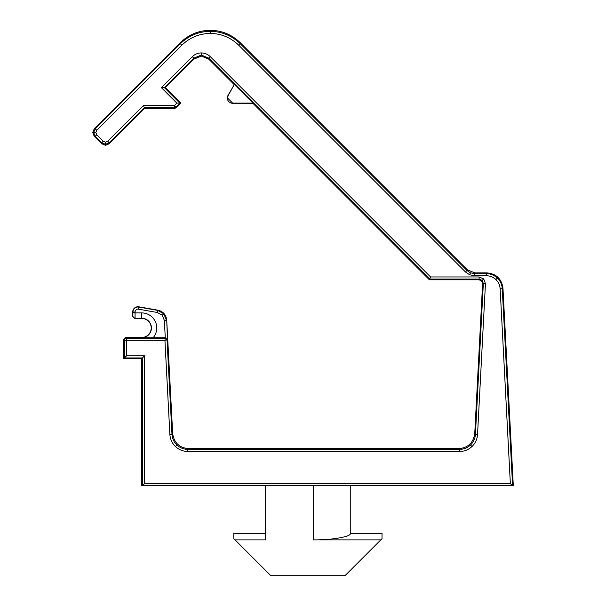 <?xml version="1.0" encoding="UTF-8"?>
<svg xmlns="http://www.w3.org/2000/svg" width="606" height="606" viewBox="0 0 606 606"><rect width="100%" height="100%" fill="white"/><g stroke="black" fill="none" stroke-linecap="round" stroke-linejoin="round"><path stroke-width="0.91" d="M107.716 141.251L109.216 142.751L105.474 144.304L105.474 142.183L107.716 141.251L143.448 105.52L144.326 107.641L109.216 142.751L109.216 143.766L144.629 108.36L174.74 108.36L176.24 107.739L180.861 103.118L165.362 87.62L193.814 59.176L201.298 56.07L208.782 59.176L234.234 84.628L228.045 95.347A5.295 5.295 0 0 0 232.628 103.285L252.899 103.285L429.396 279.79L478.346 279.79L479.104 279.071L429.699 279.071L429.396 279.79M109.216 143.766L105.474 145.319L101.732 143.766L101.732 142.751L95.263 136.282L93.71 132.54L95.263 128.798L180.338 43.723C188.686 35.64 198.662 31.504 210.282 31.323C221.894 31.504 231.878 35.64 240.226 43.723L467.029 270.526L470.461 272.821L474.513 273.624L486.398 273.624L487.088 272.905L474.816 272.905L474.513 275.745L469.65 274.776L465.529 272.026L467.324 269.806L240.226 42.7L240.226 43.723L238.726 45.223C230.803 37.542 221.319 33.61 210.282 33.436C199.245 33.61 189.761 37.542 181.838 45.223L96.763 130.298L95.831 132.54L96.763 134.782L103.225 141.251L105.474 142.183M234.469 84.598L252.975 103.096L232.628 103.096L227.53 97.998L228.212 95.445L234.234 84.628M169.869 434.434L171.983 434.328L172.672 433.608C174.043 442.751 179.323 447.766 188.527 448.652L458.886 448.652L459.575 449.372C463.772 449.311 467.415 447.857 470.506 445.016C473.506 442.077 475.149 438.517 475.43 434.328L483.338 283.525L482.179 280.389L479.104 279.071L479.104 276.95L483.717 278.927L485.451 283.638L477.543 434.434C477.225 439.183 475.369 443.221 471.96 446.546C468.461 449.773 464.332 451.425 459.575 451.493L187.845 451.493C183.088 451.425 178.952 449.773 175.452 446.546C172.051 443.221 170.188 439.183 169.869 434.434L164.938 340.33L126.54 340.33L126.54 355.828L144.539 355.828L144.539 483.588L510.35 483.588L512.585 485.709L513.305 485.709L502.942 287.956L502.26 288.676L512.585 485.709L141.698 485.709L141.698 358.661L123.7 358.661L123.7 339.602L125.813 337.489L126.54 338.209L164.938 338.209A2.121 2.121 43.5 0 1 167.051 340.216L171.983 434.328C172.263 438.517 173.907 442.077 176.914 445.016C179.997 447.857 183.648 449.311 187.845 449.372L459.575 449.372L459.575 451.493M510.35 483.588L500.147 288.789C499.905 285.153 498.48 282.07 495.875 279.525C493.201 277.056 490.042 275.798 486.398 275.745L474.513 275.745M485.451 283.638L483.338 283.525L482.581 284.025C482.308 281.472 480.899 280.055 478.346 279.79M181.838 45.223L180.338 43.723L180.338 42.7C188.686 34.618 198.662 30.489 210.282 30.3C221.894 30.489 231.878 34.618 240.226 42.7M172.672 433.608L166.718 320.059C166.067 314.772 163.158 311.476 157.984 310.189L138.91 306.825A5.295 5.295 0 0 0 132.691 312.037L132.691 316.317L132.956 312.037A5.037 5.037 0 0 1 138.865 307.075L157.734 310.408L163.825 313.817L166.468 320.279L164.355 320.392L162.241 315.218L157.371 312.491L138.494 309.166A2.916 2.916 0 0 0 135.07 312.037L135.07 312.908L141.69 312.908A15.052 15.052 0 0 1 153.113 337.769L141.69 337.724A9.757 9.757 0 0 0 151.447 327.96A9.757 9.757 0 0 0 141.69 318.203L141.69 318.43A9.529 9.529 0 0 1 151.22 327.96A9.529 9.529 0 0 1 141.69 337.489L125.813 337.489M96.763 134.782L95.263 136.282L94.241 136.282L92.695 132.54L94.241 128.798L95.263 128.798L96.763 130.298M265.564 485.709L265.564 539.885L235.045 539.885L270.859 575.7L344.973 575.7L380.788 539.885L313.211 539.885C331.543 540.181 351.919 536.583 350.26 533.348L350.26 485.709M180.338 42.7L94.241 128.798M482.573 284.244L474.748 433.608L475.43 434.328L477.543 434.434M94.241 136.282L101.732 143.766M144.539 483.588L142.418 485.709L142.418 357.941L141.698 358.661M174.74 108.36L174.445 107.641L144.326 107.641L144.629 108.36M143.448 105.52L174.445 105.52L176.846 103.118L180.861 103.118M176.846 103.118L161.347 87.62L165.362 87.62M165.362 337.769L167.491 339.754L164.938 340.33L165.362 337.769L153.113 337.769M144.539 355.828L142.418 357.941L124.419 357.941L123.7 358.661M132.691 316.317L134.812 318.43L141.69 318.43M458.886 448.652C468.09 447.766 473.377 442.751 474.748 433.608M487.088 272.905C496.284 273.798 501.571 278.813 502.942 287.956M126.54 355.828L124.419 357.941L124.419 340.33A2.121 2.121 -45 0 1 126.54 338.209L126.54 340.33L124.419 340.33L123.7 339.602M467.324 269.806L474.816 272.905M380.788 539.885L382.022 538.643L382.022 533.348L350.26 533.348M265.564 533.348L233.802 533.348L233.802 538.643L235.045 539.885M193.814 59.176L193.814 58.153L164.347 87.62L179.838 103.118L175.945 107.02L174.445 105.52L174.445 107.641A2.121 2.121 -22.5 0 0 175.945 107.02L176.24 107.739M161.347 87.62L192.314 56.661C194.821 54.229 197.814 52.995 201.298 52.934L201.298 55.055L208.782 58.153L429.699 279.071L430.571 276.95L479.104 276.95M201.298 52.934C204.783 52.995 207.775 54.229 210.282 56.661L208.782 58.153L208.782 59.176M483.717 278.927L482.179 280.389M471.96 446.546L470.506 445.016M105.474 144.304L101.732 142.751L103.225 141.251M175.452 446.546L176.914 445.016M93.71 132.54L95.831 132.54M210.282 31.323L210.282 33.436M469.65 274.776L470.461 272.821M486.398 275.745L486.398 273.624C490.602 273.692 494.246 275.139 497.329 277.987C500.336 280.926 501.98 284.487 502.26 288.676L500.147 288.789M497.329 277.987L495.875 279.525M163.825 313.817L162.241 315.218M210.282 56.661L430.571 276.95M465.529 272.026L238.726 45.223M313.211 539.885L313.211 485.709M188.527 448.652L187.845 449.372L187.845 451.493M166.718 320.059L167.491 339.754M165.271 337.769L164.355 320.392M138.494 309.166L138.91 306.825M157.371 312.491L157.984 310.189M135.07 312.037L132.691 312.037M141.69 312.908L141.69 318.203L134.812 318.43M132.956 312.908L135.07 312.908L135.047 318.203A2.121 2.121 45 0 1 132.926 316.082M201.298 55.055L193.814 58.153L192.314 56.661"/></g></svg>
